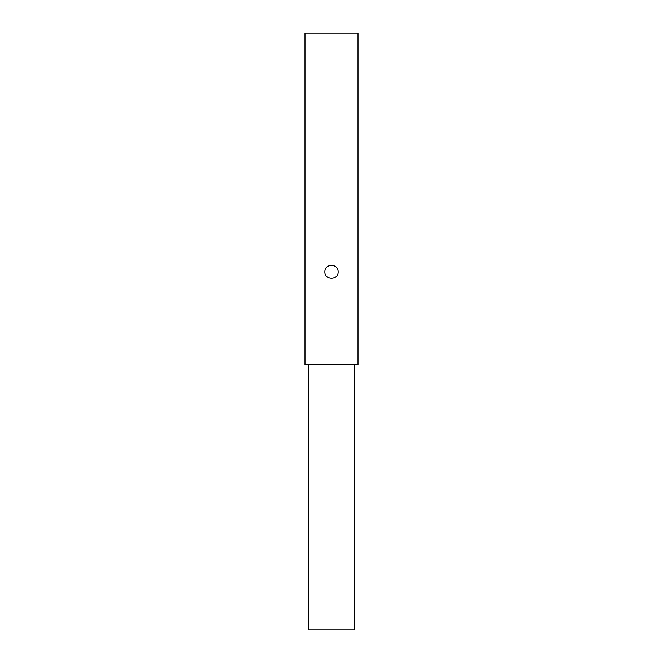 <?xml version="1.0" encoding="UTF-8"?>
<svg xmlns="http://www.w3.org/2000/svg" width="663" height="663" viewBox="0 0 663 663"><rect width="100%" height="100%" fill="white"/><g stroke="black" fill="none" stroke-linecap="round" stroke-linejoin="round"><path stroke-width="0.99" d="M358.02 364.65L358.02 33.15L304.98 33.15L304.98 364.65L358.02 364.65M308.295 364.65L308.295 629.85L354.705 629.85L354.705 364.65M324.87 271.83C324.464 263.277 338.536 263.277 338.13 271.83C338.536 280.383 324.464 280.383 324.87 271.83"/></g></svg>
